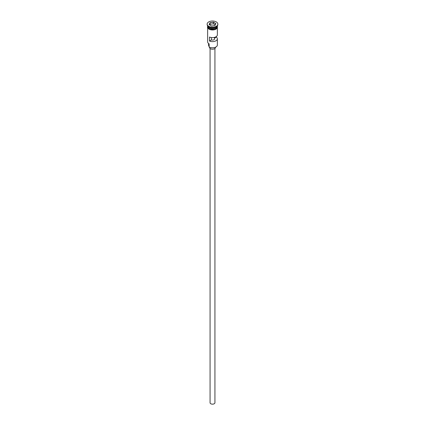 <?xml version="1.0" encoding="UTF-8"?>
<svg xmlns="http://www.w3.org/2000/svg" width="425" height="425" viewBox="0 0 425 425"><rect width="100%" height="100%" fill="white"/><g stroke="black" fill="none" stroke-linecap="round" stroke-linejoin="round"><path stroke-width="0.64" d="M215.868 47.032A4.67 2.699 180 0 1 215.804 47.069A4.67 2.699 180 0 1 209.196 47.069L209.058 46.989A4.866 2.81 0 0 0 215.942 46.989A4.866 2.81 0 0 0 217.366 45.002L217.366 38.808A4.866 2.81 0 0 0 216.33 37.071L216.33 36.566M209.196 47.069L209.105 43.839M214.933 48.477L214.933 402.757A2.433 1.403 180 0 1 213.43 404.053A2.433 1.403 180 0 1 210.779 403.75A2.433 1.403 180 0 1 210.067 402.757L210.067 48.477M215.422 47.271L215.422 47.547A2.922 1.684 180 0 1 213.616 49.103A2.922 1.684 180 0 1 210.433 48.737A2.922 1.684 180 0 1 209.578 47.547L209.578 47.271M207.639 25.792A4.866 2.81 0 0 0 209.058 27.683A4.866 2.81 0 0 0 214.285 28.31A4.866 2.81 0 0 0 217.361 25.792M207.639 25.813A4.866 2.81 0 0 0 207.634 25.93A4.866 2.81 0 0 0 209.058 27.917A4.866 2.81 0 0 0 214.365 28.528A4.866 2.81 0 0 0 217.366 25.93A4.866 2.81 0 0 0 217.361 25.813M207.145 24.103L207.145 24.501A5.355 3.092 0 0 0 208.718 26.69L209.058 26.887A4.866 2.81 0 0 0 215.942 26.887L216.282 26.69A5.355 3.092 0 0 0 217.855 24.501L217.855 24.103A5.355 3.092 0 0 0 216.282 21.919A5.355 3.092 0 0 0 210.449 21.25A5.355 3.092 0 0 0 207.145 24.103A5.355 3.092 0 0 0 208.718 26.292A5.355 3.092 0 0 0 214.551 26.961A5.355 3.092 0 0 0 217.855 24.103M209.058 26.887L208.718 26.69A5.355 3.092 0 0 0 216.282 26.69M217.366 27.96L217.366 34.834A4.866 2.81 180 0 1 214.63 37.357A4.866 2.81 180 0 1 209.498 37.044L209.498 41.018A4.866 2.81 0 0 0 214.63 41.331A4.866 2.81 0 0 0 217.366 38.808M207.634 25.93L207.634 26.727A4.866 2.81 0 0 0 209.058 28.714A4.866 2.81 0 0 0 214.365 29.325A4.866 2.81 0 0 0 217.366 26.727L217.366 25.93M214.407 37.416L214.407 38.181A2.189 1.264 180 0 1 214.689 38.808A2.189 1.264 180 0 1 211.422 39.907L209.498 41.018M216.33 37.071L214.407 38.181M213.403 22.164L215.863 23.582L214.965 25.527L211.597 26.047L209.137 24.623L210.035 22.684L213.403 22.164L210.115 22.807L209.243 24.687M207.634 27.96L207.634 41.825A4.866 2.81 0 0 0 209.058 43.812L209.058 43.812M208.558 43.472L208.558 45.162A3.942 2.274 180 0 0 208.893 46.081A2.922 1.684 180 0 1 209.058 46.367M211.422 39.907L211.422 37.57M215.204 24.873L213.371 23.816L210.115 24.321L210.035 22.684M210.115 24.321L209.796 25.006M213.371 23.816L213.371 22.302L215.757 23.683L214.896 25.537M215.905 27.699A4.771 2.752 180 0 1 209.127 27.721A4.771 2.752 180 0 1 209.095 27.699M207.995 26.759A4.771 2.752 0 0 0 209.127 27.8A4.771 2.752 0 0 0 217.005 26.759M217.403 26.924A4.914 2.837 180 0 1 214.54 29.707A4.914 2.837 180 0 1 209.026 29.134M207.634 26.329A4.914 2.837 0 0 0 209.026 28.735A4.914 2.837 0 0 0 214.694 29.267A4.914 2.837 0 0 0 217.366 26.329M208.893 46.081L208.893 43.711M217.366 25.893L215.262 29.532L208.903 29.144L207.474 27.636L207.634 25.893"/></g></svg>
